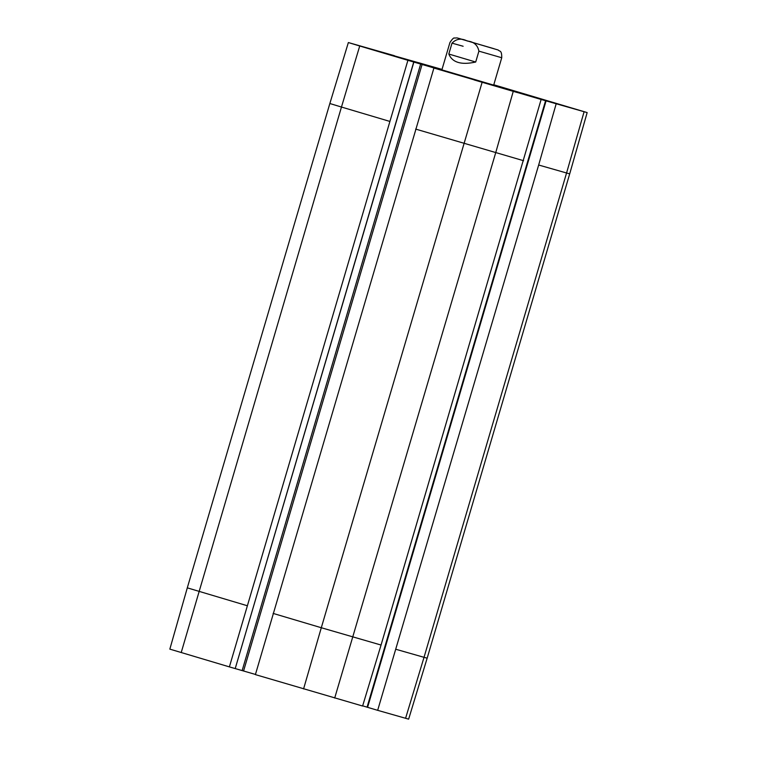 <?xml version="1.0" encoding="UTF-8"?>
<svg xmlns="http://www.w3.org/2000/svg" width="757" height="757" viewBox="0 0 757 757"><rect width="100%" height="100%" fill="white"/><g stroke="black" fill="none" stroke-linecap="round" stroke-linejoin="round"><path stroke-width="1.14" d="M469.728 41.635L493.517 48.562L469.728 41.635M475.699 62.027C461.297 65.225 452.326 62.557 448.806 54.031L452.014 43.149C456.348 38.702 461.439 37.992 467.258 41.02C473.787 41.663 477.667 45.042 478.907 51.145L475.699 62.027L448.806 54.031M493.782 84.775L587.158 112.585L556.187 103.756L538.662 165.017L377.667 710.331L408.638 719.15L427.156 658.183L424.024 657.322L566.567 172.993L538.662 165.017M474.109 79.939L517.258 92.524L474.109 79.939M441.927 69.72L418.261 62.613L442.003 69.464M380.165 51.978L409.319 60.475L380.165 51.978M535.89 97.606L565.053 106.103L535.89 97.606M441.88 69.871L493.687 85.115M255.44 674.44L229.39 666.889L407.909 60.314L452.658 73.438L433.912 68.045L255.393 674.61L362.603 706.026L381.055 645.04L541.132 99.46L433.912 68.045M541.132 99.46L556.187 103.756M394.34 55.857L442.022 69.407M394.397 55.687L348.362 42.553L329.844 103.52L341.464 107.04L359.726 45.997L348.362 42.553M407.909 60.314L359.726 45.997M235.228 668.545L413.88 62.027M247.113 605.685L187.301 587.848L169.842 649.128L229.39 666.889M377.667 710.331L367.211 707.218M367.079 707.161L362.66 705.846M494.7 48.959L458.647 38.323L494.7 48.959M452.014 43.149L463.133 46.262M493.64 85.267L501.74 57.74L478.907 51.145M389.656 121.366L341.464 107.04L181.207 652.562M523.598 160.721L415.65 129.087M381.055 645.04L321.299 627.733L482.095 82.362M334.698 698.049L495.693 152.744L513.218 91.483M587.158 112.585L569.699 173.864L566.567 172.993L584.092 111.733M303.576 688.927L321.299 627.733L273.107 613.407M187.301 587.848L329.844 103.52M405.572 718.308L424.024 657.322L396.11 649.345M422.113 64.354L243.593 670.92M420.693 63.938L242.174 670.503M413.748 61.989L235.219 668.554M367.59 707.331L546.109 100.766M501.74 57.74C501.806 49.763 499.705 51.807 498.201 50.009L457.086 37.907L454.55 38.049C453.831 37.49 452.289 38.967 449.942 42.496L441.842 70.023M427.156 658.183L569.699 173.864M545.598 100.615L367.069 707.18"/></g></svg>
